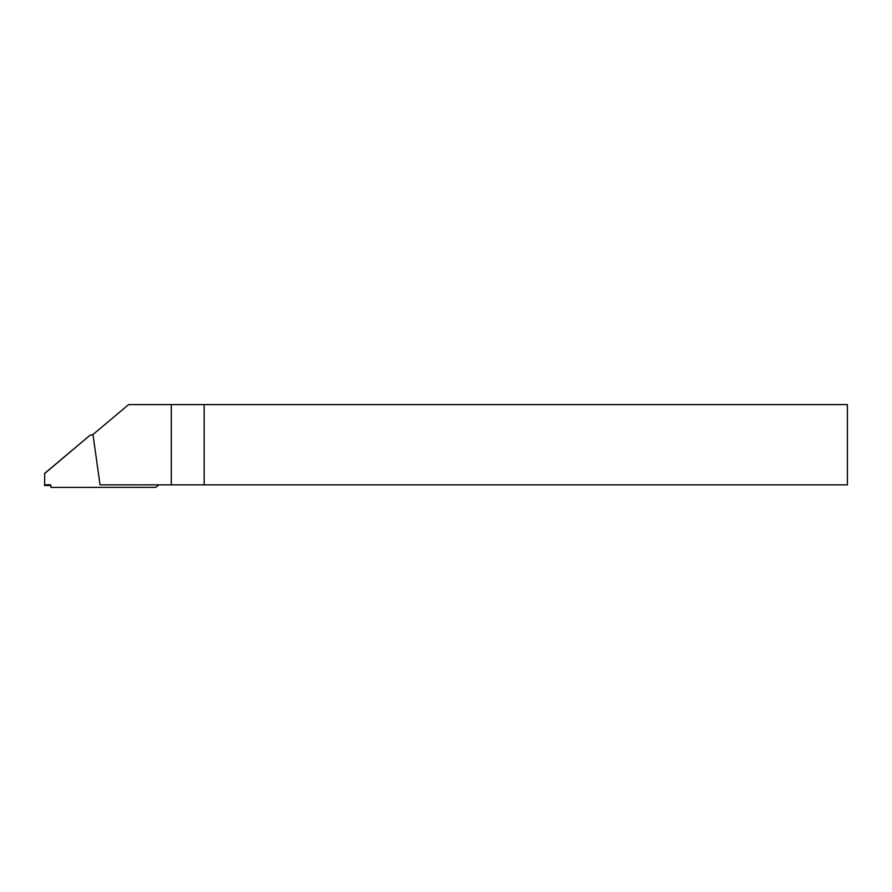 <?xml version="1.0" encoding="UTF-8"?>
<svg xmlns="http://www.w3.org/2000/svg" width="892" height="892" viewBox="0 0 892 892"><rect width="100%" height="100%" fill="white"/><g stroke="black" fill="none" stroke-linecap="round" stroke-linejoin="round"><path stroke-width="1.34" d="M204.168 404.6L847.4 404.6L847.4 484.847L204.168 484.847L204.168 404.6L128.626 404.6L92.969 434.527L100.038 484.847L204.168 484.847M171.309 484.847L171.309 404.6M44.6 473.563L89.947 435.329L44.712 473.34L44.611 485.516L44.968 484.813L50.654 484.802L50.298 485.504L44.611 485.516L50.298 485.504A0.636 0.636 -153.5 0 1 50.933 486.14L50.933 487.4L154.963 487.344A2.531 2.531 -153.5 0 0 156.591 486.742L158.854 484.847M93.024 434.962L91.463 434.962A2.531 2.531 -153.5 0 0 89.836 435.552M89.947 435.329L91.463 434.962M93.002 434.772L91.564 434.772"/></g></svg>
